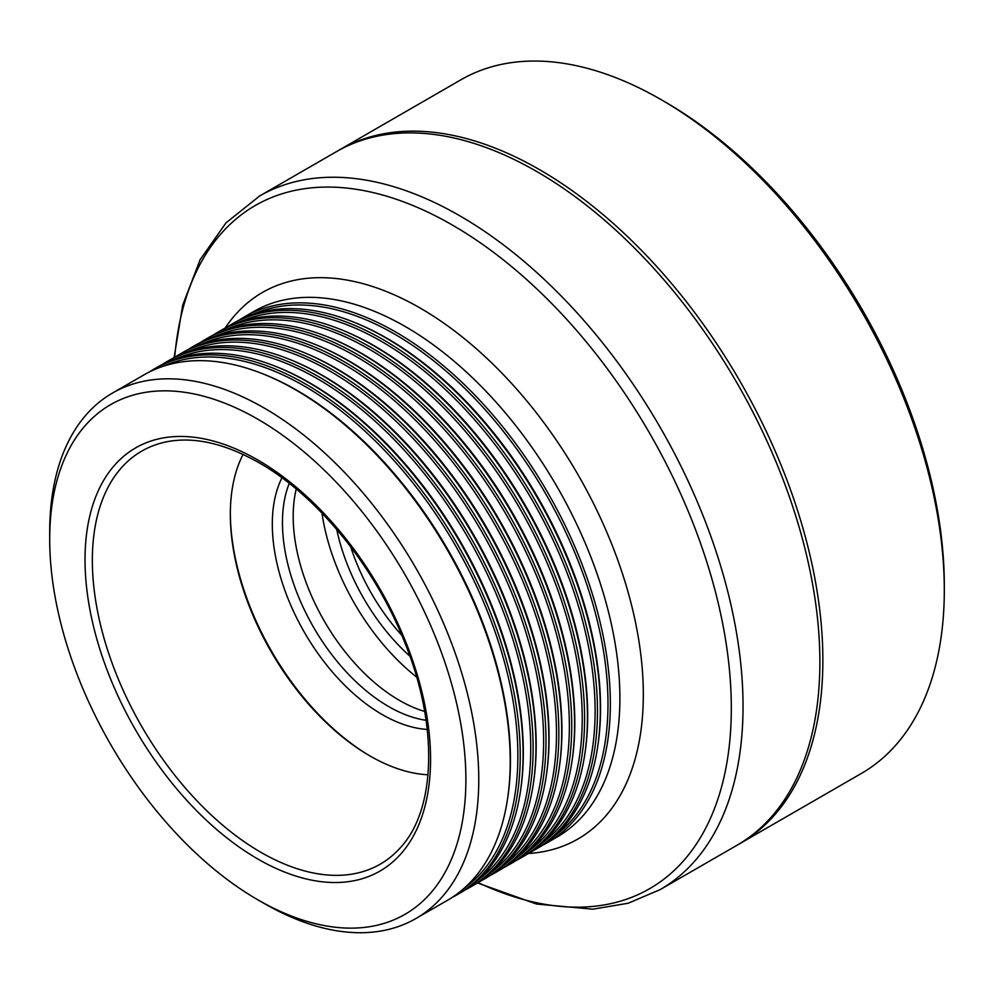<?xml version="1.0" encoding="UTF-8"?>
<svg xmlns="http://www.w3.org/2000/svg" width="994" height="994" viewBox="0 0 994 994"><rect width="100%" height="100%" fill="white"/><g stroke="black" fill="none" stroke-linecap="round" stroke-linejoin="round"><path stroke-width="1.49" d="M553.993 836.463A301.878 174.285 -120 0 0 589.268 592.064A301.878 174.285 -120 0 0 394.519 334.071A301.878 174.285 -120 0 0 252.638 314.489M541.121 843.894A301.878 174.285 -120 0 0 576.396 599.494A301.878 174.285 -120 0 0 381.646 341.501A301.878 174.285 -120 0 0 239.765 321.919M528.249 851.324A301.878 174.285 -120 0 0 563.523 606.924A301.878 174.285 -120 0 0 368.774 348.931A301.878 174.285 -120 0 0 226.893 329.349M515.377 858.754A301.878 174.285 -120 0 0 550.651 614.367A301.878 174.285 -120 0 0 355.902 356.361A301.878 174.285 -120 0 0 214.021 336.78M502.504 866.184A301.878 174.285 -120 0 0 537.779 621.797A301.878 174.285 -120 0 0 343.029 363.792A301.878 174.285 -120 0 0 201.148 344.21M489.632 873.627A301.878 174.285 -120 0 0 524.907 629.227A301.878 174.285 -120 0 0 330.157 371.222A301.878 174.285 -120 0 0 188.276 351.64M476.76 881.057A301.878 174.285 -120 0 0 512.034 636.657A301.878 174.285 -120 0 0 317.285 378.652A301.878 174.285 -120 0 0 175.404 359.07M463.887 888.487A301.878 174.285 -120 0 0 499.162 644.087A301.878 174.285 -120 0 0 304.412 386.082A301.878 174.285 -120 0 0 162.531 366.5M230.347 513.326A199.632 115.254 -120 0 0 370.65 756.347M428.029 774.773A197.234 113.875 60 0 1 369.805 755.862L369.805 755.862A197.234 113.875 60 0 1 230.335 514.296A197.234 113.875 60 0 1 243.07 454.42M264.23 903.496L257.794 899.781A294.299 169.912 -120 0 0 465.888 779.631A294.299 169.912 -120 0 0 257.794 419.195A294.299 169.912 -120 0 0 49.7 539.344A294.299 169.912 -120 0 0 257.794 899.781L264.23 903.496A303.394 175.168 60 0 0 415.927 918.518L447.387 900.353A303.394 175.168 -120 0 0 507.524 799.064A303.394 175.168 -120 0 0 295.69 389.884A303.394 175.168 -120 0 0 261.782 373.421A303.394 175.168 -120 0 0 143.993 374.862L112.533 393.028A303.394 175.168 60 0 1 264.23 408.049A303.394 175.168 60 0 1 462.434 675.411A303.394 175.168 60 0 1 415.927 918.518M239.194 320.093A303.394 175.168 60 0 1 244.114 317.061A303.394 175.168 60 0 1 395.811 332.083A303.394 175.168 60 0 1 594.014 599.432A303.394 175.168 60 0 1 547.508 842.552A303.394 175.168 60 0 1 542.426 845.298M351.888 321.397L353.355 321.981A301.878 174.285 60 0 1 387.088 338.358A301.878 174.285 60 0 1 597.866 745.488L597.63 747.041A303.394 175.168 -120 0 0 385.796 337.861A303.394 175.168 -120 0 0 351.888 321.397A303.394 175.168 -120 0 0 234.099 322.839L231.242 324.491A303.394 175.168 60 0 1 382.938 339.513A303.394 175.168 60 0 1 581.142 606.862A303.394 175.168 60 0 1 534.635 849.982A303.394 175.168 60 0 1 529.553 852.728M534.635 849.982L537.493 848.329A303.394 175.168 -120 0 0 597.63 747.041M339.016 328.828L340.482 329.412A301.878 174.285 60 0 1 374.216 345.788A301.878 174.285 60 0 1 584.994 752.93L584.758 754.483A303.394 175.168 -120 0 0 372.924 345.291A303.394 175.168 -120 0 0 339.016 328.828A303.394 175.168 -120 0 0 221.227 330.269L218.369 331.921A303.394 175.168 60 0 1 370.066 346.943A303.394 175.168 60 0 1 568.27 614.304A303.394 175.168 60 0 1 521.763 857.412A303.394 175.168 60 0 1 516.681 860.158M521.763 857.412L524.621 855.772A303.394 175.168 -120 0 0 584.758 754.483M326.144 336.27L327.61 336.842A301.878 174.285 60 0 1 361.344 353.218A301.878 174.285 60 0 1 572.122 760.36L571.885 761.913A303.394 175.168 -120 0 0 360.052 352.733A303.394 175.168 -120 0 0 326.144 336.27A303.394 175.168 -120 0 0 208.355 337.699L205.51 339.352A303.394 175.168 60 0 1 357.194 354.373A303.394 175.168 60 0 1 555.397 621.735A303.394 175.168 60 0 1 508.891 864.842A303.394 175.168 60 0 1 503.809 867.6M508.891 864.842L511.748 863.202A303.394 175.168 -120 0 0 571.885 761.913M313.272 343.7L314.738 344.272A301.878 174.285 60 0 1 348.472 360.648A301.878 174.285 60 0 1 559.249 767.79L559.013 769.344A303.394 175.168 -120 0 0 347.179 360.163A303.394 175.168 -120 0 0 313.272 343.7A303.394 175.168 -120 0 0 195.483 345.129L192.637 346.782A303.394 175.168 60 0 1 344.334 361.804A303.394 175.168 60 0 1 542.525 629.165A303.394 175.168 60 0 1 496.018 872.272A303.394 175.168 60 0 1 490.937 875.031M496.018 872.272L498.876 870.632A303.394 175.168 -120 0 0 559.013 769.344M300.399 351.13L301.865 351.702A301.878 174.285 60 0 1 335.599 368.078A301.878 174.285 60 0 1 546.377 775.221L546.141 776.774A303.394 175.168 -120 0 0 334.307 367.594A303.394 175.168 -120 0 0 300.399 351.13A303.394 175.168 -120 0 0 182.61 352.559L179.765 354.212A303.394 175.168 60 0 1 331.462 369.234A303.394 175.168 60 0 1 529.653 636.595A303.394 175.168 60 0 1 483.146 879.715A303.394 175.168 60 0 1 478.064 882.461M483.146 879.715L486.004 878.062A303.394 175.168 -120 0 0 546.141 776.774M287.527 358.561L288.993 359.132A301.878 174.285 60 0 1 322.727 375.521A301.878 174.285 60 0 1 533.505 782.651L533.269 784.204A303.394 175.168 -120 0 0 321.435 375.024A303.394 175.168 -120 0 0 287.527 358.561A303.394 175.168 -120 0 0 169.738 360.002L166.893 361.642A303.394 175.168 60 0 1 318.589 376.676A303.394 175.168 60 0 1 516.781 644.025A303.394 175.168 60 0 1 470.286 887.145A303.394 175.168 60 0 1 465.192 889.891M470.286 887.145L473.132 885.492A303.394 175.168 -120 0 0 533.269 784.204M274.655 365.991L276.121 366.562A301.878 174.285 60 0 1 309.855 382.951A301.878 174.285 60 0 1 520.632 790.081L520.396 791.634A303.394 175.168 -120 0 0 308.562 382.454A303.394 175.168 -120 0 0 274.655 365.991A303.394 175.168 -120 0 0 156.866 367.432L154.02 369.072A303.394 175.168 60 0 1 305.717 384.106A303.394 175.168 60 0 1 503.908 651.455A303.394 175.168 60 0 1 457.414 894.575A303.394 175.168 60 0 1 452.32 897.321M457.414 894.575L460.259 892.923A303.394 175.168 -120 0 0 520.396 791.634M261.782 373.421L263.248 373.993A301.878 174.285 60 0 1 296.982 390.381A301.878 174.285 60 0 1 507.76 797.511L507.524 799.064M536.685 171.477A400.483 231.217 60 0 1 798.319 524.385A400.483 231.217 60 0 1 736.927 845.298L660.091 889.655A400.483 231.217 60 0 0 721.482 568.742A400.483 231.217 60 0 0 459.849 215.835A400.483 231.217 60 0 0 259.608 196.004L336.444 151.647A400.483 231.217 60 0 1 536.685 171.477M226.321 327.523A303.394 175.168 60 0 1 231.242 324.491M213.449 334.953A303.394 175.168 60 0 1 218.369 331.921M200.577 342.383A303.394 175.168 60 0 1 205.51 339.352M187.704 349.813A303.394 175.168 60 0 1 192.637 346.782M174.832 357.244A303.394 175.168 60 0 1 179.765 354.212M161.96 364.674A303.394 175.168 60 0 1 166.893 361.642M149.088 372.116A303.394 175.168 60 0 1 154.02 369.072M49.7 539.344L49.7 531.914A303.394 175.168 60 0 1 112.533 393.028M337.96 150.79A400.483 231.217 60 0 1 339.451 149.908A400.483 231.217 60 0 1 539.692 169.738A400.483 231.217 60 0 1 801.313 522.658A400.483 231.217 60 0 1 739.934 843.558A400.483 231.217 60 0 1 738.418 844.415M665.408 102.121L661.122 99.636L665.408 102.121A394.407 227.713 60 0 1 944.3 585.168L944.3 590.125A400.483 231.217 -120 0 0 661.122 99.636L661.122 99.636A400.483 231.217 -120 0 0 460.881 79.806L339.451 149.908M739.934 843.558L861.351 773.456A400.483 231.217 -120 0 0 944.3 590.125M427.234 729.422A155.437 89.746 60 0 1 382.23 714.562A155.437 89.746 60 0 1 281.948 477.791M289.266 483.357A150.181 86.702 -120 0 0 388.666 706.56A150.181 86.702 -120 0 0 426.066 720.29M424.637 711.431A150.181 86.702 60 0 1 399.389 700.36A150.181 86.702 60 0 1 296.237 489.023M416.648 677.113A166.868 96.343 60 0 1 321.957 513.115M409.901 656.189A148.665 85.832 60 0 1 336.705 529.417M350.696 546.824A145.633 84.08 -120 0 0 401.812 635.365M260.975 852.367A238.473 137.681 -120 0 0 400.644 847.397C435.794 809.576 438.59 725.869 404.993 643.143C375.397 567.239 317.508 495.869 259.049 462.769C224.793 443.374 193.929 436.391 166.495 441.821A238.473 137.681 -120 0 0 99.748 621.623A238.473 137.681 -120 0 0 260.975 852.367M257.794 459.986A244.338 141.073 60 0 1 430.564 759.242A244.338 141.073 60 0 1 257.794 858.99A244.338 141.073 60 0 1 85.024 559.734A244.338 141.073 60 0 1 257.794 459.986M174.695 357.318A394.407 227.713 60 0 1 452.419 225.079A394.407 227.713 60 0 1 731.025 693.228A394.407 227.713 60 0 1 477.94 882.535M225.066 328.169A315.533 182.175 60 0 1 420.213 308.078A315.533 182.175 60 0 1 636.222 625.934A315.533 182.175 60 0 1 528.373 853.498M244.114 317.061L253.656 311.544A303.394 175.168 60 0 1 405.353 326.579A303.394 175.168 60 0 1 603.557 593.927A303.394 175.168 60 0 1 557.05 837.047L547.508 842.552M477.368 882.908L536.536 904.043L592.884 909.187L628.146 903.235L660.091 889.655M174.099 357.629L182.697 305.17L200.092 259.769L225.961 222.892L259.608 196.004"/></g></svg>
